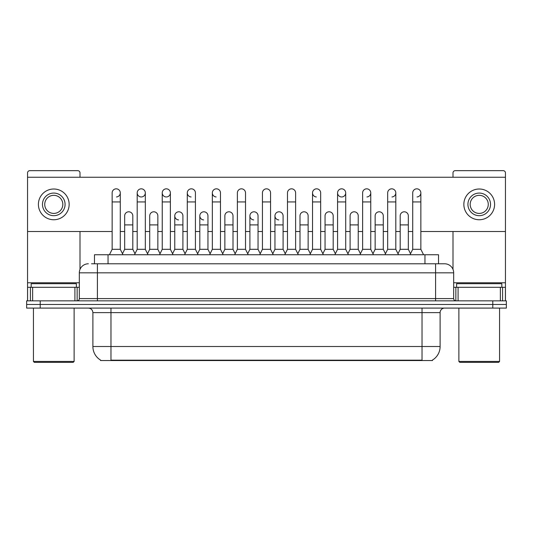 <?xml version="1.0" encoding="UTF-8"?>
<svg xmlns="http://www.w3.org/2000/svg" width="533" height="533" viewBox="0 0 533 533"><rect width="100%" height="100%" fill="white"/><g stroke="black" fill="none" stroke-linecap="round" stroke-linejoin="round"><path stroke-width="0.8" d="M94.474 263.788L94.474 254.747L438.526 254.747L438.526 263.788M432.43 360.095L432.43 360.541L100.57 360.541L100.57 360.095M100.704 360.175A15.823 15.823 0 0 1 92.889 346.523L110.971 346.523L110.971 360.175L422.029 360.175L422.029 346.523L440.111 346.523L440.111 312.618A4.524 4.524 0 0 1 444.635 308.094M92.889 346.523L92.889 312.618C92.615 309.873 91.11 308.36 88.365 308.094M432.296 360.175A15.823 15.823 0 0 0 440.111 346.523M506.35 308.094L506.35 304.476L26.65 304.476L26.65 308.094L40.215 308.094L40.215 304.476L26.65 304.476L26.65 300.859L40.215 300.859L40.215 304.476L506.35 304.476L506.35 308.094L40.215 308.094M91.736 263.788L441.471 263.788M91.529 263.788L97.406 263.788L97.406 272.829L79.324 272.829L79.324 298.6A2.259 2.259 0 0 1 77.058 300.859M88.365 263.788A9.041 9.041 0 0 0 79.324 272.829M444.635 263.788A9.041 9.041 0 0 1 453.676 272.829L435.594 272.829L435.594 263.788L444.495 263.788M453.676 272.829L453.676 298.6C453.81 299.972 454.562 300.725 455.942 300.859M506.35 304.476L506.35 300.859L40.215 300.859M109.432 254.747L112.143 249.317L120.285 249.317L122.996 254.747M120.285 249.317L120.285 192.893A4.071 4.071 0 0 0 116.214 188.829A4.071 4.071 0 0 1 116.474 188.835M112.143 249.317L112.143 201.94L120.285 201.94M112.143 201.94L112.143 192.893A4.071 4.071 0 0 1 116.214 188.829M122.477 253.708L124.669 249.317L132.81 249.317L135.002 253.708M132.81 249.317L132.81 215.865A4.071 4.071 0 0 0 128.993 211.801A4.071 4.071 0 0 1 132.81 215.865M124.669 249.317L124.669 224.906L132.81 224.906M124.669 224.906L124.669 215.865A4.071 4.071 0 0 1 128.993 211.801M134.483 254.747L137.194 249.317L145.329 249.317L148.047 254.747M145.329 249.317L145.329 192.893A4.071 4.071 0 0 0 141.265 188.829A4.071 4.071 0 0 0 137.194 192.766A4.071 4.071 0 0 0 141.005 196.957M137.194 249.317L137.194 201.94L145.329 201.94M137.194 201.94L137.194 192.893A4.071 4.071 0 0 1 141.518 188.835M159.527 254.747L162.239 249.317L170.38 249.317L173.092 254.747M170.38 249.317L170.38 192.893A4.071 4.071 0 0 0 166.309 188.829A4.071 4.071 0 0 0 162.245 192.766A4.071 4.071 0 0 0 166.056 196.957M162.239 249.317L162.239 201.94L170.38 201.94M162.239 201.94L162.239 192.893A4.071 4.071 0 0 1 166.562 188.835M184.578 254.747L187.29 249.317L195.424 249.317L198.136 254.747M195.424 249.317L195.424 192.893A4.071 4.071 0 0 0 191.36 188.829A4.071 4.071 0 0 0 187.29 192.766A4.071 4.071 0 0 0 191.1 196.957M187.29 249.317L187.29 201.94L195.424 201.94M187.29 201.94L187.29 192.893A4.071 4.071 0 0 1 191.614 188.835M209.622 254.747L212.334 249.317L220.475 249.317L223.187 254.747M220.475 249.317L220.475 192.893A4.071 4.071 0 0 0 216.405 188.829A4.071 4.071 0 0 0 212.341 192.766A4.071 4.071 0 0 0 216.151 196.957M212.334 249.317L212.334 201.94L220.475 201.94M212.334 201.94L212.334 192.893A4.071 4.071 0 0 1 216.658 188.835M147.528 253.708L149.72 249.317L157.855 249.317L160.047 253.708M157.855 249.317L157.855 215.865A4.071 4.071 0 0 0 154.044 211.801A4.071 4.071 0 0 1 157.855 215.865M149.72 249.317L149.72 224.906L157.855 224.906M149.72 224.906L149.72 215.865A4.071 4.071 0 0 1 154.044 211.801M172.572 253.708L174.764 249.317L182.906 249.317L185.098 253.708M182.906 249.317L182.906 215.865A4.071 4.071 0 0 0 179.088 211.801A4.071 4.071 0 0 1 182.906 215.865M174.764 249.317L174.764 224.906L182.906 224.906M174.764 224.906L174.764 215.865A4.071 4.071 0 0 1 179.088 211.801M197.616 253.708L199.815 249.317L207.95 249.317L210.142 253.708M207.95 249.317L207.95 215.865A4.071 4.071 0 0 0 204.139 211.801A4.071 4.071 0 0 1 207.95 215.865M199.815 249.317L199.815 224.906L207.95 224.906M199.815 224.906L199.815 215.865A4.071 4.071 0 0 1 204.139 211.801M74.913 300.859L74.913 287.3L32.64 287.3L32.64 300.859M80.003 177.249L80.003 172.912A2.259 2.259 0 0 0 77.738 170.653L29.815 170.653A2.259 2.259 0 0 0 27.556 172.912L27.556 287.3L32.64 287.3M80.003 231.509L80.003 269.392M74.913 287.3L79.324 287.3M27.556 300.859L27.556 287.3M500.36 300.859L500.36 287.3L458.087 287.3L458.087 300.859M505.444 300.859L505.444 287.3L505.444 300.859M420.857 231.509L505.444 231.509L505.444 172.912A2.259 2.259 0 0 0 503.185 170.653L455.262 170.653A2.259 2.259 0 0 0 452.997 172.912L452.997 177.249M452.997 231.509L452.997 269.392M505.444 231.509L505.444 287.3L502.586 287.3L502.586 300.859M453.676 287.3L458.087 287.3M500.36 287.3L502.586 287.3M76.386 287.3L76.386 283.683L31.174 283.683L31.174 287.3M33.432 308.094L33.432 361.447L74.12 361.447L74.12 308.094M74.12 361.447L73.221 362.347L34.339 362.347L33.432 361.447M501.826 287.3L501.826 283.683L456.614 283.683L456.614 287.3M458.88 308.094L458.88 361.447L499.568 361.447L499.568 308.094M499.568 361.447L498.661 362.347L459.779 362.347L458.88 361.447M348.422 254.747L345.71 249.317L337.576 249.317L337.576 192.893A4.071 4.071 0 0 1 341.64 188.829A4.071 4.071 0 0 0 337.576 192.766A4.071 4.071 0 0 0 341.387 196.957M323.378 254.747L320.666 249.317L312.525 249.317L312.525 192.893A4.071 4.071 0 0 1 316.595 188.829A4.071 4.071 0 0 0 312.531 192.766A4.071 4.071 0 0 0 316.342 196.957M285.288 253.708L283.09 249.317L274.955 249.317L274.955 215.865A4.071 4.071 0 0 1 279.026 211.794A4.071 4.071 0 0 0 274.955 215.732A4.071 4.071 0 0 0 278.766 219.922M260.237 253.708L258.045 249.317L249.91 249.317L249.91 215.865A4.071 4.071 0 0 1 253.975 211.794A4.071 4.071 0 0 0 249.91 215.732A4.071 4.071 0 0 0 253.721 219.922M203.879 211.794A4.071 4.071 0 0 0 199.815 215.732A4.071 4.071 0 0 0 203.626 219.922M178.835 211.794A4.071 4.071 0 0 0 174.764 215.732A4.071 4.071 0 0 0 178.575 219.922M417.039 196.957A4.071 4.071 0 0 0 420.857 192.893A4.071 4.071 0 0 0 416.786 188.829A4.071 4.071 0 0 1 417.039 188.835M366.944 196.957A4.071 4.071 0 0 0 370.761 192.893A4.071 4.071 0 0 0 366.691 188.829A4.071 4.071 0 0 1 366.944 188.835M141.518 196.957A4.071 4.071 0 0 0 145.329 192.893M27.556 231.509L112.143 231.509M120.285 231.509L124.669 231.509M132.81 231.509L137.194 231.509M145.329 231.509L149.72 231.509M157.855 231.509L162.239 231.509M170.38 231.509L174.764 231.509M182.906 231.509L187.29 231.509M195.424 231.509L199.815 231.509M207.95 231.509L212.334 231.509M220.475 231.509L224.859 231.509M233.001 231.509L237.385 231.509M245.52 231.509L249.91 231.509M258.045 231.509L262.429 231.509M270.571 231.509L274.955 231.509M283.09 231.509L287.48 231.509M295.615 231.509L299.999 231.509M308.141 231.509L312.525 231.509M320.666 231.509L325.05 231.509M333.185 231.509L337.576 231.509M345.71 231.509L350.094 231.509M358.236 231.509L362.62 231.509M370.761 231.509L375.145 231.509M383.28 231.509L387.671 231.509M395.806 231.509L400.19 231.509M408.331 231.509L412.715 231.509M505.444 177.249L27.556 177.249M116.474 196.957A4.071 4.071 0 0 0 120.285 192.893M166.562 196.957A4.071 4.071 0 0 0 170.38 192.893M341.9 196.957A4.071 4.071 0 0 0 345.71 192.893A4.071 4.071 0 0 0 341.64 188.829A4.071 4.071 0 0 1 341.9 188.835M391.995 196.957A4.071 4.071 0 0 0 395.806 192.893A4.071 4.071 0 0 0 391.735 188.829A4.071 4.071 0 0 1 391.995 188.835M53.78 193.073A11.306 11.306 0 0 0 42.473 204.379A11.306 11.306 0 0 0 53.78 215.678A11.306 11.306 0 0 0 65.079 204.379A11.306 11.306 0 0 0 53.78 193.073M53.78 195.338A9.041 9.041 0 0 0 44.732 204.379A9.041 9.041 0 0 0 53.78 213.42A9.041 9.041 0 0 0 62.821 204.379A9.041 9.041 0 0 0 53.78 195.338M53.78 219.749A15.37 15.37 0 0 0 69.15 204.379A15.37 15.37 0 0 0 53.78 189.008A15.37 15.37 0 0 0 38.403 204.379A15.37 15.37 0 0 0 53.78 219.749M479.22 193.073A11.306 11.306 0 0 0 467.921 204.379A11.306 11.306 0 0 0 479.22 215.678A11.306 11.306 0 0 0 490.527 204.379A11.306 11.306 0 0 0 479.22 193.073M479.22 195.338A9.041 9.041 0 0 0 470.179 204.379A9.041 9.041 0 0 0 479.22 213.42A9.041 9.041 0 0 0 488.268 204.379A9.041 9.041 0 0 0 479.22 195.338M479.22 219.749A15.37 15.37 0 0 0 494.597 204.379A15.37 15.37 0 0 0 479.22 189.008A15.37 15.37 0 0 0 463.85 204.379A15.37 15.37 0 0 0 479.22 219.749M234.673 254.747L237.385 249.317L245.52 249.317L248.231 254.747M245.52 249.317L245.52 192.893A4.071 4.071 0 0 0 241.456 188.829A4.071 4.071 0 0 1 241.709 188.835M237.385 249.317L237.385 201.94L245.52 201.94M237.385 201.94L237.385 192.893A4.071 4.071 0 0 1 241.456 188.829M259.718 254.747L262.429 249.317L270.571 249.317L273.282 254.747M270.571 249.317L270.571 192.893A4.071 4.071 0 0 0 266.5 188.829A4.071 4.071 0 0 1 266.753 188.835M262.429 249.317L262.429 201.94L270.571 201.94M262.429 201.94L262.429 192.893A4.071 4.071 0 0 1 266.5 188.829M284.769 254.747L287.48 249.317L295.615 249.317L298.327 254.747M295.615 249.317L295.615 192.893A4.071 4.071 0 0 0 291.544 188.829A4.071 4.071 0 0 1 291.804 188.835M287.48 249.317L287.48 201.94L295.615 201.94M287.48 201.94L287.48 192.893A4.071 4.071 0 0 1 291.544 188.829M222.667 253.708L224.859 249.317L233.001 249.317L235.193 253.708M233.001 249.317L233.001 215.865A4.071 4.071 0 0 0 229.183 211.801A4.071 4.071 0 0 1 233.001 215.865M224.859 249.317L224.859 224.906L233.001 224.906M224.859 224.906L224.859 215.865A4.071 4.071 0 0 1 229.183 211.801M249.91 249.317L247.712 253.708M258.045 249.317L258.045 215.865A4.071 4.071 0 0 0 254.234 211.801A4.071 4.071 0 0 1 258.045 215.865M274.955 249.317L272.763 253.708M283.09 249.317L283.09 215.865A4.071 4.071 0 0 0 279.279 211.801A4.071 4.071 0 0 1 283.09 215.865M312.525 249.317L309.813 254.747M320.666 249.317L320.666 192.893A4.071 4.071 0 0 0 316.595 188.829A4.071 4.071 0 0 1 316.849 188.835M337.576 249.317L334.864 254.747M345.71 249.317L345.71 192.893M359.908 254.747L362.62 249.317L370.761 249.317L373.473 254.747M370.761 249.317L370.761 192.893M362.62 249.317L362.62 201.94L370.761 201.94M362.62 201.94L362.62 192.893A4.071 4.071 0 0 1 366.691 188.829M384.953 254.747L387.671 249.317L395.806 249.317L398.517 254.747M395.806 249.317L395.806 192.893M387.671 249.317L387.671 201.94L395.806 201.94M387.671 201.94L387.671 192.893A4.071 4.071 0 0 1 391.735 188.829M410.004 254.747L412.715 249.317L420.857 249.317L423.568 254.747M420.857 249.317L420.857 192.893M412.715 249.317L412.715 201.94L420.857 201.94M412.715 201.94L412.715 192.893A4.071 4.071 0 0 1 416.786 188.829M297.807 253.708L299.999 249.317L308.141 249.317L310.333 253.708M308.141 249.317L308.141 215.865A4.071 4.071 0 0 0 304.33 211.801A4.071 4.071 0 0 1 308.141 215.865M299.999 249.317L299.999 224.906L308.141 224.906M299.999 224.906L299.999 215.865A4.071 4.071 0 0 1 304.33 211.801M322.858 253.708L325.05 249.317L333.185 249.317L335.384 253.708M333.185 249.317L333.185 215.865A4.071 4.071 0 0 0 329.374 211.801A4.071 4.071 0 0 1 333.185 215.865M325.05 249.317L325.05 224.906L333.185 224.906M325.05 224.906L325.05 215.865A4.071 4.071 0 0 1 329.374 211.801M347.902 253.708L350.094 249.317L358.236 249.317L360.428 253.708M358.236 249.317L358.236 215.865A4.071 4.071 0 0 0 354.425 211.801A4.071 4.071 0 0 1 358.236 215.865M350.094 249.317L350.094 224.906L358.236 224.906M350.094 224.906L350.094 215.865A4.071 4.071 0 0 1 354.425 211.801M372.953 253.708L375.145 249.317L383.28 249.317L385.472 253.708M383.28 249.317L383.28 215.865A4.071 4.071 0 0 0 379.469 211.801A4.071 4.071 0 0 1 383.28 215.865M375.145 249.317L375.145 224.906L383.28 224.906M375.145 224.906L375.145 215.865A4.071 4.071 0 0 1 379.469 211.801M397.998 253.708L400.19 249.317L408.331 249.317L410.523 253.708M408.331 249.317L408.331 215.865A4.071 4.071 0 0 0 404.514 211.801A4.071 4.071 0 0 1 408.331 215.865M400.19 249.317L400.19 224.906L408.331 224.906M400.19 224.906L400.19 215.865A4.071 4.071 0 0 1 404.514 211.801M420.224 360.541L420.224 360.095M112.776 360.541L112.776 360.095M108.039 263.788L108.039 254.747M424.961 263.788L424.961 254.747M422.029 308.094L422.029 312.618L92.889 312.618M440.111 312.618L422.029 312.618L422.029 346.523L110.971 346.523L110.971 308.094M492.785 308.094L492.785 300.859M97.406 300.859L97.406 298.6L453.676 298.6M79.324 298.6L97.406 298.6L97.406 272.829L435.594 272.829L435.594 300.859M79.324 282.776L27.556 282.776M77.138 287.3L77.138 300.859M27.589 287.3L27.589 300.859M30.414 300.859L30.414 287.3M505.444 282.776L453.676 282.776M505.411 300.859L505.411 287.3M455.862 300.859L455.862 287.3M249.91 224.906L258.045 224.906M274.955 224.906L283.09 224.906M312.525 201.94L320.666 201.94M337.576 201.94L345.71 201.94"/></g></svg>
